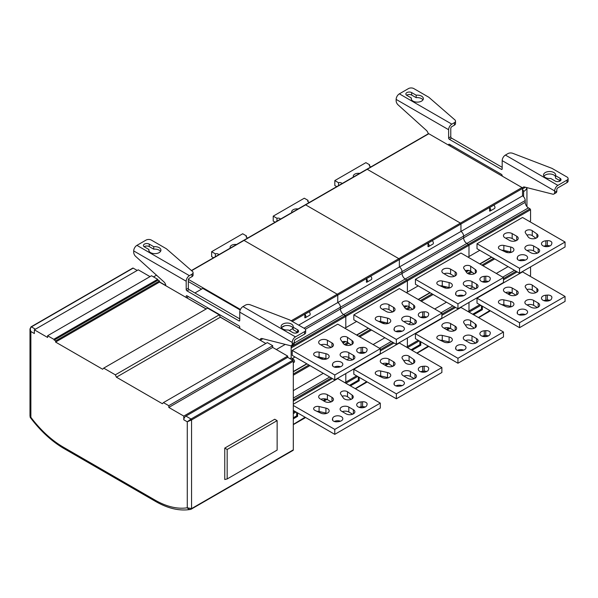 <?xml version="1.0" encoding="UTF-8"?>
<svg xmlns="http://www.w3.org/2000/svg" width="598" height="598" viewBox="0 0 598 598"><rect width="100%" height="100%" fill="white"/><g stroke="black" fill="none" stroke-linecap="round" stroke-linejoin="round"><path stroke-width="0.9" d="M191.42 509.04L292.953 450.421A1.136 0.658 -120 0 0 293.08 450.376A1.136 0.658 -120 0 0 293.312 449.853L293.312 361.199A0.755 0.441 -120 0 0 292.773 360.273L287.69 357.335L287.69 356.102L272.695 347.438L272.695 345.711L267.336 342.617L163.433 402.604L168.793 405.698L168.793 407.425L183.788 416.088L183.788 419.796A3.027 1.749 120 0 1 185.926 416.088L287.69 357.335M29.99 328.937L30.879 331.516L34.363 333.527L34.363 329.819L47.616 337.466L47.616 335.74L53.775 339.29L55.584 340.957L55.584 342.071L102.647 369.243L103.716 368.129L115.339 374.834L116.408 377.189L220.311 317.202L265.833 343.484M220.311 317.202L219.242 314.847L207.618 308.142L103.716 368.129M54.156 340.135L158.059 280.148L159.487 280.97L159.487 282.084L206.123 309.009M158.059 280.148L157.678 279.303L151.518 275.753L47.616 335.74M34.363 329.819L138.265 269.833L150.016 276.62M30.879 327.188A0.755 0.441 60 0 1 31.036 326.844L132.793 268.091A0.755 0.441 -120 0 1 133.175 268.128L137.189 270.446M185.926 416.088L191.016 419.026A0.755 0.441 60 0 1 191.554 419.953L191.554 508.606A1.136 0.658 60 0 1 191.315 509.13A1.136 0.658 60 0 1 191.188 509.175C189.843 509.795 188.534 509.324 187.271 507.769A84.535 48.804 60 0 1 154.979 500.063L63.395 447.184A84.535 48.804 60 0 1 46.248 434.387A84.535 48.804 60 0 1 30.879 417.307L30.879 331.516C30.005 329.633 30.184 328.085 31.417 326.882L35.431 329.199M116.408 377.189L162.364 403.717L163.433 402.604M30.446 417.494L30.214 417.382C40.432 430.964 51.705 441.361 64.023 448.575L155.607 501.453A3.027 1.749 -60 0 1 154.979 500.063M30.281 417.045L30.02 415.842L30.214 417.382M191.188 509.175L190.538 509.414C179.654 511.23 168.008 508.577 155.607 501.453M293.312 449.853L191.554 508.606L187.271 507.769L187.271 421.807L183.788 419.796M293.312 361.199L191.554 419.953L187.271 421.807L191.016 419.026L292.773 360.273M183.788 416.088L287.69 356.102M168.793 407.425L272.695 347.438M168.793 405.698L272.695 345.711M115.339 374.834L219.242 314.847M55.584 342.071L159.487 282.084M55.584 340.957L159.487 280.97M53.775 339.29L157.678 279.303M224.758 479.506L224.758 448.089L274.729 419.243L277.136 420.633L277.136 450.1L227.165 478.953L224.758 479.506M227.165 478.953L227.165 449.479L224.758 448.089M227.165 449.479L277.136 420.633M165.84 285.747A3.79 2.19 -120 0 0 163.889 281.845L135.664 256.4A3.79 2.19 60 0 1 133.713 252.289L133.713 250.928A4.545 2.624 120 0 1 136.927 245.359L146.032 240.104A3.79 2.19 180 0 1 151.384 240.104L166.379 248.761L192.451 271.425A3.79 2.19 180 0 1 193.087 272.636A3.79 2.19 180 0 1 191.98 274.176L189.409 275.663A4.545 2.624 -60 0 0 186.195 281.224L133.713 250.928M305.668 330.081A3.79 2.19 180 0 1 304.561 331.628L295.457 336.883A4.545 2.624 -60 0 0 292.243 342.452L292.243 343.82A3.79 2.19 60 0 1 291.458 345.554L293.596 344.313A3.79 2.19 -120 0 0 294.38 342.579L294.38 341.211A1.517 0.875 120 0 1 295.457 339.358L304.561 334.103A3.79 2.19 0 0 0 305.668 332.555L305.668 330.081A3.79 2.19 180 0 0 304.561 328.534L289.559 319.878L250.308 304.823A3.79 2.19 180 0 0 245.539 305.1L242.967 306.58A4.545 2.624 120 0 0 239.753 312.149L239.753 320.408A1.136 0.658 -120 0 1 239.521 320.924A1.136 0.658 -120 0 1 238.953 320.872L187.002 290.875A1.136 0.658 -120 0 1 186.195 289.484L186.195 281.224M291.458 345.554A3.79 2.19 60 0 1 290.284 345.666L262.059 338.528A3.79 2.19 -120 0 0 260.892 338.64A3.79 2.19 -120 0 0 260.115 340.18M186.195 297.505L186.195 296.287A1.136 0.658 -120 0 1 186.434 295.763A1.136 0.658 -120 0 1 187.002 295.823L238.953 325.813A1.136 0.658 -120 0 1 239.753 327.211L239.753 328.422M260.279 340.277L262.245 339.133A3.79 2.19 60 0 1 262.298 338.588M293.102 327.181L297.595 329.775A3.409 1.966 0 0 1 298.596 331.165A3.409 1.966 0 0 1 296.488 332.981A3.409 1.966 0 0 1 292.773 332.555L288.288 329.961A6.062 3.498 0 0 1 281.09 326.53A6.062 3.498 0 0 1 286.023 323.092A6.062 3.498 0 0 1 293.214 326.53A6.062 3.498 0 0 1 293.102 327.181L293.102 329.655L297.595 332.249A3.409 1.966 180 0 1 297.834 332.406M239.753 318.861L189.14 289.641A1.136 0.658 60 0 1 188.34 288.243L188.34 279.991A1.517 0.875 120 0 1 189.409 278.137L191.98 276.65A3.79 2.19 0 0 0 193.087 275.11L193.087 272.636M149.238 244.119A3.409 1.966 0 0 0 145.531 243.692A3.409 1.966 0 0 0 143.423 245.516A3.409 1.966 0 0 0 144.424 246.907L148.909 249.501A6.062 3.498 0 0 0 148.805 250.151A6.062 3.498 0 0 0 155.996 253.589A6.062 3.498 0 0 0 160.922 250.151A6.062 3.498 0 0 0 153.731 246.712L149.238 244.119L149.238 246.593L153.731 249.187A6.062 3.498 180 0 1 160.533 251.392M281.486 327.764A6.062 3.498 180 0 1 286.023 325.566A6.062 3.498 180 0 1 293.102 328.347L289.297 330.545M144.178 246.75A3.409 1.966 180 0 1 149.238 246.593M153.731 249.187L153.731 246.712M148.909 249.501L148.909 250.809M206.228 308.942L186.733 297.811M239.155 328.078L220.236 317.03M201.526 289.148L188.34 281.538M240.202 310.003L202.797 288.415L194.911 292.968M293.312 362.724L294.126 362.253A1.891 1.091 -120 0 0 294.418 360.736A1.891 1.091 -120 0 0 293.177 359.069L291.166 357.91L291.166 345.674M291.166 357.91L289.925 358.628M285.253 344.396L276.336 349.546M239.753 327.607L239.155 327.958M188.482 296.675L186.733 297.692M165.825 285.545L159.487 281.882M156.497 275.185L153.514 276.904M240.441 309.458L188.437 279.43M356.617 375.85L345.801 382.092L345.801 373.556L345.801 382.092L344.837 382.653M295.023 411.409L293.312 412.396M332.406 378.571L293.312 401.138M293.312 410.415L334.768 434.35L380.291 408.068L380.291 403.119L337.765 378.571L293.312 404.233M331.337 377.951L293.312 399.905M529.611 221.552L530.568 220.991L530.568 209.741L530.037 208.814L468.443 244.373L468.982 245.3L468.982 256.557L468.982 245.3L468.443 244.373L406.857 279.931L407.388 280.858L407.388 292.116L407.388 280.858L406.857 279.931L345.263 315.49L345.801 316.417L345.801 327.674L345.801 316.417L343.656 314.563A4.545 2.624 60 0 1 340.441 308.994L340.441 307.2A3.79 2.19 -120 0 0 337.765 302.566L337.765 295.143A0.755 0.441 -120 0 0 337.227 294.216L244.036 240.411A0.755 0.441 -120 0 0 243.663 240.374A0.755 0.441 60 0 1 244.036 240.411L191.607 270.685M356.617 321.425L344.837 328.227M295.023 356.984L292.295 358.561M530.568 209.741L291.166 347.954M292.243 350.428L292.243 355.376L334.768 379.932L334.768 374.983L292.243 350.428L337.765 324.146L380.291 348.701L334.768 374.983M305.376 329.244L340.441 308.994A4.545 2.624 -120 0 0 343.656 314.563L345.263 315.49L291.166 346.72M298.671 325.133L337.765 302.566A3.79 2.19 60 0 1 340.441 307.2L304.023 328.227M304.823 314.264L304.823 317.762A2.272 1.316 60 0 0 305.429 317.673L309.712 315.198A2.272 1.316 -120 0 0 309.114 311.79L304.823 314.264A2.272 1.316 60 0 1 305.429 317.673M324.721 347.072A5.113 2.953 0 0 0 330.298 347.715A5.113 2.953 0 0 0 333.452 344.986A5.113 2.953 0 0 0 331.95 342.901L327.398 340.269A5.113 2.953 0 0 0 321.829 339.634A5.113 2.953 0 0 0 318.674 342.362A5.113 2.953 0 0 0 320.169 344.448L324.721 347.072M341.593 356.812L346.145 359.443A5.113 2.953 0 0 0 351.721 360.086A5.113 2.953 0 0 0 354.876 357.357A5.113 2.953 0 0 0 353.373 355.272L348.821 352.641A5.113 2.953 0 0 0 343.252 351.998A5.113 2.953 0 0 0 340.098 354.726A5.113 2.953 0 0 0 341.593 356.812M361.087 347.475A5.113 2.953 0 0 0 356.7 350.398A5.113 2.953 0 0 0 358.195 352.484A5.113 2.953 0 0 0 363.427 353.201A5.113 2.953 0 0 0 366.873 350.817L367.09 349.95A3.977 2.295 0 0 0 367.127 349.628A3.977 2.295 0 0 0 362.59 347.356L361.087 347.475L361.087 352.424L362.59 352.304A3.977 2.295 180 0 1 365.206 352.611M338.431 367.232A5.113 2.953 0 0 0 342.826 364.317A5.113 2.953 0 0 0 341.323 362.224A5.113 2.953 0 0 0 336.091 361.513A5.113 2.953 0 0 0 332.652 363.898L332.436 364.765A3.977 2.295 0 0 0 332.398 365.086A3.977 2.295 0 0 0 336.936 367.359L338.431 367.232M343.394 343.596A5.113 2.953 0 0 0 344.538 344.598A5.113 2.953 0 0 0 350.114 345.24A5.113 2.953 0 0 0 353.269 342.512A5.113 2.953 0 0 0 352.125 340.658L347.498 337.354A3.977 2.295 0 0 0 341.593 337.182A3.977 2.295 0 0 0 340.426 338.804A3.977 2.295 0 0 0 340.703 339.642L343.394 343.596M320.834 358.718A5.113 2.953 0 0 0 326.254 359.092A5.113 2.953 0 0 0 329.169 356.43A5.113 2.953 0 0 0 327.667 354.345A5.113 2.953 0 0 0 325.925 353.68L319.085 352.125A3.977 2.295 0 0 0 314.817 352.641A3.977 2.295 0 0 0 313.651 354.263A3.977 2.295 0 0 0 315.124 356.049L320.834 358.718M334.768 379.932L380.291 353.642L380.291 348.701M320.902 344.867A5.113 2.953 180 0 1 327.398 345.218L331.225 347.423M342.325 357.238A5.113 2.953 180 0 1 348.821 357.589L352.648 359.794M359.024 352.872A5.113 2.953 180 0 1 361.087 352.424M334.319 367.052A5.113 2.953 180 0 1 340.501 366.791M342.198 341.839A3.977 2.295 180 0 1 347.498 342.303L351.146 344.904M317.03 356.939A3.977 2.295 180 0 1 319.085 357.073L325.925 358.628A5.113 2.953 180 0 1 326.844 358.905M380.291 403.119L334.768 429.401L293.312 405.474M324.721 401.497A5.113 2.953 0 0 0 330.298 402.14A5.113 2.953 0 0 0 333.452 399.412A5.113 2.953 0 0 0 331.95 397.326L327.398 394.695A5.113 2.953 0 0 0 321.829 394.052A5.113 2.953 0 0 0 318.674 396.78A5.113 2.953 0 0 0 320.169 398.866L324.721 401.497M341.593 411.237L346.145 413.868A5.113 2.953 0 0 0 351.721 414.504A5.113 2.953 0 0 0 354.876 411.775A5.113 2.953 0 0 0 353.373 409.69L348.821 407.066A5.113 2.953 0 0 0 343.252 406.423A5.113 2.953 0 0 0 340.098 409.152A5.113 2.953 0 0 0 341.593 411.237M361.087 401.901A5.113 2.953 0 0 0 356.7 404.824A5.113 2.953 0 0 0 358.195 406.909A5.113 2.953 0 0 0 363.427 407.619A5.113 2.953 0 0 0 366.873 405.235L367.09 404.375A3.977 2.295 0 0 0 367.127 404.046A3.977 2.295 0 0 0 362.59 401.774L361.087 401.901L361.087 406.849L362.59 406.722A3.977 2.295 180 0 1 365.206 407.029M338.431 421.657A5.113 2.953 0 0 0 342.826 418.735A5.113 2.953 0 0 0 341.323 416.649A5.113 2.953 0 0 0 336.091 415.939A5.113 2.953 0 0 0 332.652 418.316L332.436 419.183A3.977 2.295 0 0 0 332.398 419.512A3.977 2.295 0 0 0 336.936 421.784L338.431 421.657M343.394 398.014A5.113 2.953 0 0 0 344.538 399.023A5.113 2.953 0 0 0 350.114 399.666A5.113 2.953 0 0 0 353.269 396.937A5.113 2.953 0 0 0 352.125 395.076L347.498 391.78A3.977 2.295 0 0 0 341.593 391.6A3.977 2.295 0 0 0 340.426 393.222A3.977 2.295 0 0 0 340.703 394.067L343.394 398.014M320.834 413.143A5.113 2.953 0 0 0 326.254 413.517A5.113 2.953 0 0 0 329.169 410.848A5.113 2.953 0 0 0 327.667 408.763A5.113 2.953 0 0 0 325.925 408.105L319.085 406.55A3.977 2.295 0 0 0 314.817 407.066A3.977 2.295 0 0 0 313.651 408.688A3.977 2.295 0 0 0 315.124 410.467L320.834 413.143M334.768 434.35L334.768 429.401M320.902 399.292A5.113 2.953 180 0 1 327.398 399.643L331.225 401.849M342.325 411.663A5.113 2.953 180 0 1 348.821 412.007L352.648 414.212M359.024 407.298A5.113 2.953 180 0 1 361.087 406.849M334.319 421.478A5.113 2.953 180 0 1 340.501 421.209M342.198 396.265A3.977 2.295 180 0 1 347.498 396.728L351.146 399.329M317.03 411.364A3.977 2.295 180 0 1 319.085 411.499L325.925 413.054A5.113 2.953 180 0 1 326.844 413.323M296.795 412.426L296.795 415.894L297.595 416.358L293.312 418.832M291.166 320.805L337.227 294.216L244.036 240.411L305.63 204.852A0.755 0.441 -120 0 0 305.249 204.815A0.755 0.441 60 0 1 305.63 204.852L398.821 258.657L305.63 204.852L367.224 169.294A0.755 0.441 -120 0 0 366.843 169.256A0.755 0.441 60 0 1 367.224 169.294L460.408 223.099L367.224 169.294L428.811 133.735A0.755 0.441 -120 0 0 428.437 133.698L191.427 270.528M522.002 187.54L337.227 294.216A0.755 0.441 60 0 1 337.765 295.143L337.765 302.566L399.359 267.007L399.359 259.584A0.755 0.441 -120 0 0 398.821 258.657A0.755 0.441 60 0 1 399.359 259.584L399.359 267.007A3.79 2.19 60 0 1 402.035 271.642A3.79 2.19 -120 0 0 399.359 267.007L460.946 231.448L460.946 224.026A0.755 0.441 -120 0 0 460.408 223.099A0.755 0.441 60 0 1 460.946 224.026L460.946 231.448A3.79 2.19 60 0 1 463.622 236.083A3.79 2.19 -120 0 0 460.946 231.448L522.54 195.882L522.54 188.467A0.755 0.441 -120 0 0 522.002 187.54L428.811 133.735M530.037 208.814L528.43 207.88A4.545 2.624 60 0 1 525.216 202.318L463.622 237.877A4.545 2.624 -120 0 0 466.836 243.446L468.443 244.373L466.836 243.446A4.545 2.624 60 0 1 463.622 237.877L402.035 273.436A4.545 2.624 -120 0 0 405.25 279.004L406.857 279.931L405.25 279.004A4.545 2.624 60 0 1 402.035 273.436L340.441 308.994L340.441 307.2L402.035 271.642L402.035 273.436L402.035 271.642L463.622 236.083L463.622 237.877L463.622 236.083L525.216 200.524A3.79 2.19 -120 0 0 522.54 195.882L522.54 188.863A3.79 2.19 -120 0 1 523.325 187.129A3.79 2.19 -120 0 1 524.491 187.01L552.716 194.156A3.79 2.19 60 0 0 553.89 194.036A3.79 2.19 60 0 0 554.675 192.302L554.675 190.941A4.545 2.624 -60 0 1 557.889 185.373L566.994 180.118A3.79 2.19 180 0 0 568.1 178.57A3.79 2.19 180 0 0 566.994 177.023L551.991 168.367L512.74 153.312A3.79 2.19 180 0 0 507.971 153.589L505.4 155.069A4.545 2.624 120 0 0 502.185 160.638L502.185 168.89A1.136 0.658 -120 0 1 501.954 169.413A1.136 0.658 -120 0 1 501.386 169.354L449.434 139.364A1.136 0.658 -120 0 1 448.627 137.974L448.627 129.714A4.545 2.624 -60 0 1 451.841 124.145L454.413 122.665A3.79 2.19 180 0 0 455.519 121.117A3.79 2.19 180 0 0 454.884 119.906L428.811 97.25L413.816 88.586A3.79 2.19 180 0 0 408.464 88.586L399.359 93.849A4.545 2.624 120 0 0 396.145 99.41L396.145 100.778A3.79 2.19 60 0 0 398.096 104.882L426.322 130.334A3.79 2.19 -120 0 1 428.228 133.817M345.801 327.674L345.263 327.981M345.801 382.092L345.263 382.406M418.211 340.292L407.388 346.534L407.388 337.997L407.388 346.534L406.423 347.094M394 343.013L380.291 350.929M396.354 398.791L441.877 372.509L441.877 367.561L399.359 343.013L353.829 369.295L353.829 374.243L396.354 398.791L396.354 393.843L353.829 369.295M392.931 342.392L380.291 349.688M418.211 285.866L406.423 292.669M353.829 314.869L353.829 319.818L396.354 344.366L396.354 339.425L353.829 314.869L399.359 288.587L441.877 313.135L396.354 339.425M366.417 278.705L366.417 282.204A2.272 1.316 60 0 0 367.015 282.114L371.306 279.64A2.272 1.316 -120 0 0 370.7 276.231L366.417 278.705A2.272 1.316 60 0 1 367.015 282.114M386.315 311.513A5.113 2.953 0 0 0 391.884 312.156A5.113 2.953 0 0 0 395.039 309.428A5.113 2.953 0 0 0 393.544 307.342L388.992 304.711A5.113 2.953 0 0 0 383.423 304.076A5.113 2.953 0 0 0 380.268 306.796A5.113 2.953 0 0 0 381.763 308.889L386.315 311.513M403.187 321.253L407.739 323.884A5.113 2.953 0 0 0 413.308 324.527A5.113 2.953 0 0 0 416.462 321.799A5.113 2.953 0 0 0 414.967 319.713L410.415 317.082A5.113 2.953 0 0 0 404.846 316.439A5.113 2.953 0 0 0 401.684 319.168A5.113 2.953 0 0 0 403.187 321.253M422.681 311.917A5.113 2.953 0 0 0 418.294 314.84A5.113 2.953 0 0 0 419.789 316.925A5.113 2.953 0 0 0 425.021 317.643A5.113 2.953 0 0 0 428.467 315.258L428.676 314.391A3.977 2.295 0 0 0 428.721 314.07A3.977 2.295 0 0 0 424.176 311.797L422.681 311.917L422.681 316.865L424.176 316.738A3.977 2.295 180 0 1 426.793 317.045M400.025 331.673A5.113 2.953 0 0 0 404.412 328.751A5.113 2.953 0 0 0 402.917 326.665A5.113 2.953 0 0 0 397.685 325.955A5.113 2.953 0 0 0 394.239 328.339L394.03 329.199A3.977 2.295 0 0 0 393.985 329.528A3.977 2.295 0 0 0 398.522 331.8L400.025 331.673M404.988 308.037A5.113 2.953 0 0 0 406.132 309.039A5.113 2.953 0 0 0 411.701 309.682A5.113 2.953 0 0 0 414.855 306.953A5.113 2.953 0 0 0 413.719 305.092L409.084 301.796A3.977 2.295 0 0 0 403.187 301.624A3.977 2.295 0 0 0 402.02 303.246A3.977 2.295 0 0 0 402.297 304.083L404.988 308.037M382.421 323.159A5.113 2.953 0 0 0 387.848 323.533A5.113 2.953 0 0 0 390.756 320.872A5.113 2.953 0 0 0 389.261 318.779A5.113 2.953 0 0 0 387.519 318.121L380.672 316.566A3.977 2.295 0 0 0 376.404 317.082A3.977 2.295 0 0 0 375.245 318.704A3.977 2.295 0 0 0 376.71 320.491L382.421 323.159M396.354 344.366L441.877 318.084L441.877 313.135M382.496 309.308A5.113 2.953 180 0 1 388.992 309.659L392.811 311.864M403.919 321.679A5.113 2.953 180 0 1 410.415 322.03L414.235 324.236M420.611 317.314A5.113 2.953 180 0 1 422.681 316.865M395.913 331.494A5.113 2.953 180 0 1 402.088 331.225M403.792 306.281A3.977 2.295 180 0 1 409.084 306.744L412.74 309.345M378.624 321.38A3.977 2.295 180 0 1 380.672 321.515L387.519 323.07A5.113 2.953 180 0 1 388.431 323.346M441.877 367.561L396.354 393.843M386.315 365.939A5.113 2.953 0 0 0 391.884 366.574A5.113 2.953 0 0 0 395.039 363.853A5.113 2.953 0 0 0 393.544 361.76L388.992 359.136A5.113 2.953 0 0 0 383.423 358.494A5.113 2.953 0 0 0 380.268 361.222A5.113 2.953 0 0 0 381.763 363.307L386.315 365.939M403.187 375.679L407.739 378.31A5.113 2.953 0 0 0 413.308 378.945A5.113 2.953 0 0 0 416.462 376.217A5.113 2.953 0 0 0 414.967 374.131L410.415 371.5A5.113 2.953 0 0 0 404.846 370.865A5.113 2.953 0 0 0 401.684 373.593A5.113 2.953 0 0 0 403.187 375.679M422.681 366.342A5.113 2.953 0 0 0 418.294 369.265A5.113 2.953 0 0 0 419.789 371.351A5.113 2.953 0 0 0 425.021 372.061A5.113 2.953 0 0 0 428.467 369.676L428.676 368.817A3.977 2.295 0 0 0 428.721 368.488A3.977 2.295 0 0 0 424.176 366.215L422.681 366.342L422.681 371.291L424.176 371.164A3.977 2.295 180 0 1 426.793 371.47M400.025 386.099A5.113 2.953 0 0 0 404.412 383.176A5.113 2.953 0 0 0 402.917 381.09A5.113 2.953 0 0 0 397.685 380.373A5.113 2.953 0 0 0 394.239 382.757L394.03 383.624A3.977 2.295 0 0 0 393.985 383.946A3.977 2.295 0 0 0 398.522 386.218L400.025 386.099M404.988 362.455A5.113 2.953 0 0 0 406.132 363.464A5.113 2.953 0 0 0 411.701 364.107A5.113 2.953 0 0 0 414.855 361.379A5.113 2.953 0 0 0 413.719 359.518L409.084 356.221A3.977 2.295 0 0 0 403.187 356.042A3.977 2.295 0 0 0 402.02 357.664A3.977 2.295 0 0 0 402.297 358.508L404.988 362.455M382.421 377.585A5.113 2.953 0 0 0 387.848 377.958A5.113 2.953 0 0 0 390.756 375.29A5.113 2.953 0 0 0 389.261 373.204A5.113 2.953 0 0 0 387.519 372.547L380.672 370.992A3.977 2.295 0 0 0 376.404 371.5A3.977 2.295 0 0 0 375.245 373.13A3.977 2.295 0 0 0 376.71 374.909L382.421 377.585M382.496 363.734A5.113 2.953 180 0 1 388.992 364.085L392.811 366.29M403.919 376.097A5.113 2.953 180 0 1 410.415 376.448L414.235 378.654M420.611 371.732A5.113 2.953 180 0 1 422.681 371.291M395.913 385.912A5.113 2.953 180 0 1 402.088 385.65M403.792 360.706A3.977 2.295 180 0 1 409.084 361.17L412.74 363.771M378.624 375.806A3.977 2.295 180 0 1 380.672 375.94L387.519 377.495A5.113 2.953 180 0 1 388.431 377.764M247.901 237.929A2.385 1.375 0 0 1 246.122 236.591A2.385 1.375 0 0 1 246.428 235.918L242.698 233.766L211.64 251.698L211.64 256.647L213.553 257.753M218.846 254.703A2.385 1.375 0 0 0 215.37 253.851L211.64 251.698M230.252 248.118A5.113 2.953 180 0 1 230.088 247.37A5.113 2.953 180 0 1 236.494 244.515M215.37 256.706L215.37 253.851M246.428 235.918L246.428 237.271M358.381 376.867L358.381 380.328L359.189 380.799L350.406 385.867M407.388 292.116L406.857 292.422M407.388 346.534L406.857 346.847M479.798 304.726L468.982 310.975L468.982 302.439L468.982 310.975L468.017 311.528M455.594 307.447L441.877 315.363M457.948 363.233L503.471 336.951L503.471 332.002L460.946 307.447L415.423 333.736L415.423 338.677L457.948 363.233L457.948 358.284L415.423 333.736M454.517 306.834L441.877 314.129M479.798 250.308L468.017 257.11M415.423 279.311L415.423 284.259L457.948 308.807L457.948 303.866L415.423 279.311L460.946 253.029L503.471 277.577L457.948 303.866M428.011 243.147L428.011 246.645A2.272 1.316 60 0 0 428.609 246.555L432.892 244.081A2.272 1.316 -120 0 0 432.294 240.673L428.011 243.147A2.272 1.316 60 0 1 428.609 246.555M447.902 275.955A5.113 2.953 0 0 0 453.478 276.597A5.113 2.953 0 0 0 456.633 273.869A5.113 2.953 0 0 0 455.138 271.784L450.586 269.152A5.113 2.953 0 0 0 445.009 268.517A5.113 2.953 0 0 0 441.855 271.238A5.113 2.953 0 0 0 443.35 273.331L447.902 275.955M464.773 285.695L469.325 288.326A5.113 2.953 0 0 0 474.902 288.961A5.113 2.953 0 0 0 478.056 286.24A5.113 2.953 0 0 0 476.561 284.147L472.009 281.523A5.113 2.953 0 0 0 466.433 280.881A5.113 2.953 0 0 0 463.278 283.609A5.113 2.953 0 0 0 464.773 285.695M484.268 276.358A5.113 2.953 0 0 0 479.88 279.281A5.113 2.953 0 0 0 481.383 281.366A5.113 2.953 0 0 0 486.608 282.084A5.113 2.953 0 0 0 490.054 279.7L490.27 278.832A3.977 2.295 0 0 0 490.308 278.504A3.977 2.295 0 0 0 485.77 276.231L484.268 276.358L484.268 281.307L485.77 281.18A3.977 2.295 180 0 1 488.387 281.486M461.619 296.115A5.113 2.953 0 0 0 466.006 293.192A5.113 2.953 0 0 0 464.511 291.106A5.113 2.953 0 0 0 459.279 290.396A5.113 2.953 0 0 0 455.833 292.781L455.616 293.64A3.977 2.295 0 0 0 455.579 293.969A3.977 2.295 0 0 0 460.116 296.242L461.619 296.115M466.582 272.479A5.113 2.953 0 0 0 467.718 273.48A5.113 2.953 0 0 0 473.295 274.123A5.113 2.953 0 0 0 476.449 271.395A5.113 2.953 0 0 0 475.305 269.534L470.678 266.237A3.977 2.295 0 0 0 464.773 266.058A3.977 2.295 0 0 0 463.614 267.687A3.977 2.295 0 0 0 463.891 268.524L466.582 272.479M444.015 287.601A5.113 2.953 0 0 0 449.434 287.974A5.113 2.953 0 0 0 452.35 285.313A5.113 2.953 0 0 0 450.855 283.22A5.113 2.953 0 0 0 449.105 282.562L442.266 281.008A3.977 2.295 0 0 0 437.998 281.523A3.977 2.295 0 0 0 436.832 283.146A3.977 2.295 0 0 0 438.304 284.932L444.015 287.601M457.948 308.807L503.471 282.525L503.471 277.577M444.082 273.749A5.113 2.953 180 0 1 450.586 274.101L454.405 276.306M465.506 286.121A5.113 2.953 180 0 1 472.009 286.472L475.829 288.677M482.205 281.755A5.113 2.953 180 0 1 484.268 281.307M457.5 295.935A5.113 2.953 180 0 1 463.682 295.666M465.386 270.722A3.977 2.295 180 0 1 470.678 271.186L474.334 273.787M440.218 285.822A3.977 2.295 180 0 1 442.266 285.956L449.105 287.511A5.113 2.953 180 0 1 450.025 287.78M503.471 332.002L457.948 358.284M447.902 330.38A5.113 2.953 0 0 0 453.478 331.015A5.113 2.953 0 0 0 456.633 328.295A5.113 2.953 0 0 0 455.138 326.202L450.586 323.578A5.113 2.953 0 0 0 445.009 322.935A5.113 2.953 0 0 0 441.855 325.663A5.113 2.953 0 0 0 443.35 327.749L447.902 330.38M464.773 340.12L469.325 342.744A5.113 2.953 0 0 0 474.902 343.387A5.113 2.953 0 0 0 478.056 340.658A5.113 2.953 0 0 0 476.561 338.573L472.009 335.941A5.113 2.953 0 0 0 466.433 335.306A5.113 2.953 0 0 0 463.278 338.034A5.113 2.953 0 0 0 464.773 340.12M484.268 330.784A5.113 2.953 0 0 0 479.88 333.699A5.113 2.953 0 0 0 481.383 335.792A5.113 2.953 0 0 0 486.608 336.502A5.113 2.953 0 0 0 490.054 334.118L490.27 333.25A3.977 2.295 0 0 0 490.308 332.929A3.977 2.295 0 0 0 485.77 330.657L484.268 330.784L484.268 335.725L485.77 335.605A3.977 2.295 180 0 1 488.387 335.912M461.619 350.54A5.113 2.953 0 0 0 466.006 347.617A5.113 2.953 0 0 0 464.511 345.532A5.113 2.953 0 0 0 459.279 344.814A5.113 2.953 0 0 0 455.833 347.199L455.616 348.066A3.977 2.295 0 0 0 455.579 348.387A3.977 2.295 0 0 0 460.116 350.66L461.619 350.54M466.582 326.897A5.113 2.953 0 0 0 467.718 327.906A5.113 2.953 0 0 0 473.295 328.541A5.113 2.953 0 0 0 476.449 325.82A5.113 2.953 0 0 0 475.305 323.959L470.678 320.663A3.977 2.295 0 0 0 464.773 320.483A3.977 2.295 0 0 0 463.614 322.105A3.977 2.295 0 0 0 463.891 322.95L466.582 326.897M444.015 342.026A5.113 2.953 0 0 0 449.434 342.4A5.113 2.953 0 0 0 452.35 339.731A5.113 2.953 0 0 0 450.855 337.646A5.113 2.953 0 0 0 449.105 336.988L442.266 335.433A3.977 2.295 0 0 0 437.998 335.941A3.977 2.295 0 0 0 436.832 337.571A3.977 2.295 0 0 0 438.304 339.35L444.015 342.026M444.082 328.175A5.113 2.953 180 0 1 450.586 328.526L454.405 330.731M465.506 340.539A5.113 2.953 180 0 1 472.009 340.89L475.829 343.095M482.205 336.173A5.113 2.953 180 0 1 484.268 335.725M457.5 350.353A5.113 2.953 180 0 1 463.682 350.092M465.386 325.14A3.977 2.295 180 0 1 470.678 325.611L474.334 328.212M440.218 340.247A3.977 2.295 180 0 1 442.266 340.382L449.105 341.929A5.113 2.953 180 0 1 450.025 342.206M309.495 202.363A2.385 1.375 0 0 1 307.716 201.033A2.385 1.375 0 0 1 308.022 200.36L304.292 198.207L273.226 216.14L273.226 221.088L275.147 222.194M280.432 219.145A2.385 1.375 0 0 0 276.956 218.292L273.226 216.14M291.846 212.552A5.113 2.953 180 0 1 291.682 211.812A5.113 2.953 180 0 1 298.081 208.956M276.956 221.148L276.956 218.292M308.022 200.36L308.022 201.713M419.975 341.309L419.975 344.769L420.775 345.233L411.992 350.308M468.982 256.557L468.443 256.863M468.982 310.975L468.443 311.281M530.568 266.88L530.568 275.416L529.611 275.97M517.18 271.888L503.471 279.804M519.542 327.674L565.065 301.392L565.065 296.444L522.54 271.888L477.017 298.17L477.017 303.119L519.542 327.674L519.542 322.726L477.017 298.17M516.111 271.275L503.471 278.571M525.216 202.318L525.216 200.524M477.017 243.752L477.017 248.701L519.542 273.249L519.542 268.3L477.017 243.752L522.54 217.47L565.065 242.018L519.542 268.3M489.598 207.588L489.598 211.087A2.272 1.316 60 0 0 490.203 210.997L494.486 208.523A2.272 1.316 -120 0 0 493.888 205.114L489.598 207.588A2.272 1.316 60 0 1 490.203 210.997M509.496 240.396A5.113 2.953 0 0 0 515.065 241.039A5.113 2.953 0 0 0 518.227 238.31A5.113 2.953 0 0 0 516.724 236.225L512.172 233.594A5.113 2.953 0 0 0 506.603 232.951A5.113 2.953 0 0 0 503.449 235.679A5.113 2.953 0 0 0 504.944 237.765L509.496 240.396M526.367 250.136L530.919 252.767A5.113 2.953 0 0 0 536.488 253.403A5.113 2.953 0 0 0 539.65 250.682A5.113 2.953 0 0 0 538.148 248.589L533.595 245.965A5.113 2.953 0 0 0 528.027 245.322A5.113 2.953 0 0 0 524.872 248.05A5.113 2.953 0 0 0 526.367 250.136M545.862 240.8A5.113 2.953 0 0 0 541.474 243.722A5.113 2.953 0 0 0 542.969 245.808A5.113 2.953 0 0 0 548.202 246.518A5.113 2.953 0 0 0 551.648 244.141L551.864 243.274A3.977 2.295 0 0 0 551.902 242.945A3.977 2.295 0 0 0 547.364 240.673L545.862 240.8L545.862 245.748L547.364 245.621A3.977 2.295 180 0 1 549.981 245.928M523.205 260.556A5.113 2.953 0 0 0 527.6 257.633A5.113 2.953 0 0 0 526.098 255.548A5.113 2.953 0 0 0 520.865 254.838A5.113 2.953 0 0 0 517.427 257.215L517.21 258.082A3.977 2.295 0 0 0 517.165 258.411A3.977 2.295 0 0 0 521.71 260.683L523.205 260.556M528.169 236.92A5.113 2.953 0 0 0 529.312 237.922A5.113 2.953 0 0 0 534.881 238.565A5.113 2.953 0 0 0 538.043 235.836A5.113 2.953 0 0 0 536.899 233.975L532.265 230.679A3.977 2.295 0 0 0 526.367 230.499A3.977 2.295 0 0 0 525.201 232.129A3.977 2.295 0 0 0 525.478 232.966L528.169 236.92M505.609 252.042A5.113 2.953 0 0 0 511.028 252.416A5.113 2.953 0 0 0 513.936 249.747A5.113 2.953 0 0 0 512.441 247.662A5.113 2.953 0 0 0 510.699 247.004L503.852 245.449A3.977 2.295 0 0 0 499.592 245.965A3.977 2.295 0 0 0 498.426 247.587A3.977 2.295 0 0 0 499.898 249.366L505.609 252.042M519.542 273.249L565.065 246.967L565.065 242.018M505.676 238.191A5.113 2.953 180 0 1 512.172 238.542L515.992 240.747M527.1 250.562A5.113 2.953 180 0 1 533.595 250.913L537.415 253.118M543.799 246.197A5.113 2.953 180 0 1 545.862 245.748M519.094 260.377A5.113 2.953 180 0 1 525.276 260.108M526.973 235.164A3.977 2.295 180 0 1 532.265 235.627L535.92 238.228M501.804 250.263A3.977 2.295 180 0 1 503.852 250.398L510.699 251.952A5.113 2.953 180 0 1 511.619 252.221M565.065 296.444L519.542 322.726M509.496 294.821A5.113 2.953 0 0 0 515.065 295.457A5.113 2.953 0 0 0 518.227 292.728A5.113 2.953 0 0 0 516.724 290.643L512.172 288.019A5.113 2.953 0 0 0 506.603 287.376A5.113 2.953 0 0 0 503.449 290.105A5.113 2.953 0 0 0 504.944 292.19L509.496 294.821M526.367 304.561L530.919 307.185A5.113 2.953 0 0 0 536.488 307.828A5.113 2.953 0 0 0 539.65 305.1A5.113 2.953 0 0 0 538.148 303.014L533.595 300.383A5.113 2.953 0 0 0 528.027 299.748A5.113 2.953 0 0 0 524.872 302.468A5.113 2.953 0 0 0 526.367 304.561M545.862 295.218A5.113 2.953 0 0 0 541.474 298.14A5.113 2.953 0 0 0 542.969 300.233A5.113 2.953 0 0 0 548.202 300.944A5.113 2.953 0 0 0 551.648 298.559L551.864 297.692A3.977 2.295 0 0 0 551.902 297.37A3.977 2.295 0 0 0 547.364 295.098L545.862 295.218L545.862 300.166L547.364 300.046A3.977 2.295 180 0 1 549.981 300.353M523.205 314.982A5.113 2.953 0 0 0 527.6 312.059A5.113 2.953 0 0 0 526.098 309.973A5.113 2.953 0 0 0 520.865 309.256A5.113 2.953 0 0 0 517.427 311.64L517.21 312.507A3.977 2.295 0 0 0 517.165 312.829A3.977 2.295 0 0 0 521.71 315.101L523.205 314.982M528.169 291.338A5.113 2.953 0 0 0 529.312 292.347A5.113 2.953 0 0 0 534.881 292.983A5.113 2.953 0 0 0 538.043 290.262A5.113 2.953 0 0 0 536.899 288.4L532.265 285.104A3.977 2.295 0 0 0 526.367 284.925A3.977 2.295 0 0 0 525.201 286.547A3.977 2.295 0 0 0 525.478 287.391L528.169 291.338M505.609 306.468A5.113 2.953 0 0 0 511.028 306.834A5.113 2.953 0 0 0 513.936 304.173A5.113 2.953 0 0 0 512.441 302.087A5.113 2.953 0 0 0 510.699 301.429L503.852 299.875A3.977 2.295 0 0 0 499.592 300.383A3.977 2.295 0 0 0 498.426 302.005A3.977 2.295 0 0 0 499.898 303.791L505.609 306.468M505.676 292.616A5.113 2.953 180 0 1 512.172 292.96L515.992 295.173M527.1 304.98A5.113 2.953 180 0 1 533.595 305.331L537.415 307.536M543.799 300.615A5.113 2.953 180 0 1 545.862 300.166M519.094 314.795A5.113 2.953 180 0 1 525.276 314.533M526.973 289.582A3.977 2.295 180 0 1 532.265 290.052L535.92 292.654M501.804 304.688A3.977 2.295 180 0 1 503.852 304.816L510.699 306.37A5.113 2.953 180 0 1 511.619 306.647M371.081 166.805A2.385 1.375 0 0 1 369.31 165.474A2.385 1.375 0 0 1 369.616 164.801L365.879 162.649L334.82 180.581L334.82 185.53L336.741 186.636M342.026 183.586A2.385 1.375 0 0 0 338.55 182.734L334.82 180.581M353.433 176.993A5.113 2.953 180 0 1 353.269 176.253A5.113 2.953 180 0 1 359.675 173.398M338.55 185.589L338.55 182.734M369.616 164.801L369.616 166.147M481.569 305.75L481.569 309.211L482.369 309.674L473.586 314.75M448.627 145.172L448.627 144.776A1.136 0.658 -120 0 1 448.866 144.253A1.136 0.658 -120 0 1 449.434 144.312L501.386 174.302A1.136 0.658 -120 0 1 502.185 175.692L502.185 176.096M522.54 188.863L524.678 187.623A3.79 2.19 60 0 1 524.73 187.069M553.89 194.036L556.028 192.803A3.79 2.19 -120 0 0 556.813 191.068L556.813 189.701A1.517 0.875 120 0 1 557.889 187.847L566.994 182.592A3.79 2.19 0 0 0 568.1 181.044L568.1 178.57M555.535 175.67L560.027 178.264A3.409 1.966 0 0 1 561.029 179.654A3.409 1.966 0 0 1 558.921 181.471A3.409 1.966 0 0 1 555.206 181.044L550.721 178.451A6.062 3.498 0 0 1 543.522 175.012A6.062 3.498 0 0 1 548.456 171.574A6.062 3.498 0 0 1 555.647 175.012A6.062 3.498 0 0 1 555.535 175.67L555.535 178.144L560.027 180.731A3.409 1.966 180 0 1 560.266 180.888M502.185 167.343L451.572 138.123A1.136 0.658 60 0 1 450.772 136.733L450.772 128.48A1.517 0.875 120 0 1 451.841 126.619L454.413 125.139A3.79 2.19 0 0 0 455.519 123.592L455.519 121.117M411.671 92.608A3.409 1.966 0 0 0 407.963 92.182A3.409 1.966 0 0 0 405.855 93.998A3.409 1.966 0 0 0 406.857 95.388L411.342 97.982A6.062 3.498 0 0 0 411.237 98.64A6.062 3.498 0 0 0 418.428 102.071A6.062 3.498 0 0 0 423.354 98.64A6.062 3.498 0 0 0 416.163 95.202L411.671 92.608L411.671 95.082L416.163 97.676A6.062 3.498 180 0 1 422.965 99.873M543.918 176.253A6.062 3.498 180 0 1 548.456 174.048A6.062 3.498 180 0 1 555.535 176.836M406.61 95.239A3.409 1.966 180 0 1 411.671 95.082M416.163 97.676L416.163 95.202M411.342 97.982L411.342 99.29M522.54 189.701A1.517 0.875 60 0 1 523.609 191.554L523.609 196.764M450.855 145.127L449.696 145.792M133.175 268.128L31.417 326.882A0.755 0.441 60 0 0 31.036 326.844L29.99 328.967L29.99 415.999M63.395 447.184A3.027 1.749 120 0 0 64.023 448.575M292.243 342.452L239.753 312.149M292.243 343.82L294.38 342.579M242.967 306.58L295.457 336.883M238.953 320.872L239.753 320.408M189.14 289.641L187.002 290.875M186.195 289.484L188.34 288.243M136.927 245.359L189.409 275.663M304.561 334.103L304.561 331.628M297.595 332.249L297.595 329.775M191.98 276.65L191.98 274.176M187.002 295.823L186.195 296.287M291.936 359.787L293.177 359.069M329.73 377.024L293.312 398.051M293.312 390.629L323.301 373.309M323.129 357.993L321.44 358.964M309.951 365.602L293.312 375.208M293.312 373.997L308.897 364.997M320.244 358.441L321.619 357.649M293.312 371.537L306.774 363.771M317.897 357.35L318.54 356.976M528.43 207.88L294.351 343.028M297.326 332.092L295.547 333.123M522.54 188.467L292.243 321.425M284.626 325.82L281.643 327.54M331.95 347.072L331.95 342.901M327.398 340.269L327.398 345.218M348.821 352.641L348.821 357.589M353.373 359.443L353.373 355.272M362.59 352.304L362.59 347.356M332.652 365.894L332.652 363.898M332.436 364.765L332.436 365.408M352.125 344.373L352.125 340.658M347.498 337.354L347.498 342.303M325.925 358.628L325.925 353.68M319.085 352.125L319.085 357.073M331.95 401.497L331.95 397.326M327.398 394.695L327.398 399.643M348.821 407.066L348.821 412.007M353.373 413.868L353.373 409.69M362.59 406.722L362.59 401.774M332.652 420.319L332.652 418.316M332.436 419.183L332.436 419.833M352.125 398.799L352.125 395.076M347.498 391.78L347.498 396.728M325.925 413.054L325.925 408.105M319.085 406.55L319.085 411.499M304.561 417.897A0.755 0.441 -120 0 0 305.092 417.591L305.092 417.284M293.312 424.393L305.092 417.217M293.312 418.211L297.064 416.044L297.064 412.583M296.795 415.894L293.312 417.897M297.595 412.889L297.595 416.358M325.955 399.053L323.226 400.63M323.488 400.787L326.306 399.158M326.949 399.412L324.026 401.094M391.324 341.465L379.543 348.268M346.788 359.757L349.681 358.082M373.115 344.553L384.895 337.75M384.716 322.434L383.034 323.406M371.537 330.044L359.757 336.846M348.754 343.2L345.539 345.053M344.381 344.508L347.812 342.527M358.703 336.24L370.491 329.438M381.83 322.883L383.206 322.09M342.923 342.901L345.315 341.518M356.58 335.015L368.368 328.212M379.491 321.784L380.126 321.418M393.544 311.513L393.544 307.342M388.992 304.711L388.992 309.659M410.415 317.082L410.415 322.03M414.967 323.884L414.967 319.713M424.176 316.738L424.176 311.797M394.239 330.335L394.239 328.339M394.03 329.199L394.03 329.849M413.719 308.815L413.719 305.092M409.084 301.796L409.084 306.744M387.519 323.07L387.519 318.121M380.672 316.566L380.672 321.515M393.544 365.939L393.544 361.76M388.992 359.136L388.992 364.085M410.415 371.5L410.415 376.448M414.967 378.31L414.967 374.131M424.176 371.164L424.176 366.215M394.239 384.753L394.239 382.757M394.03 383.624L394.03 384.275M413.719 363.233L413.719 359.518M409.084 356.221L409.084 361.17M387.519 377.495L387.519 372.547M380.672 370.992L380.672 375.94M366.148 382.339A0.755 0.441 -120 0 0 366.686 382.032L366.686 381.726M355.227 388.648L366.686 381.659M349.867 385.56L358.651 380.485L358.651 377.024M358.381 380.328L349.598 385.404M359.189 377.331L359.189 380.799M387.541 363.494L384.813 365.072M385.082 365.229L387.9 363.599M388.536 363.853L385.62 365.535M452.91 305.907L441.13 312.709M408.374 324.198L411.275 322.524M434.701 308.994L446.489 302.192M446.31 286.876L444.628 287.847M433.131 294.485L421.351 301.287M410.34 307.641L407.133 309.495M405.975 308.949L409.398 306.968M420.297 300.682L432.077 293.872M443.424 287.324L444.8 286.532M404.517 307.342L406.909 305.959M418.174 299.449L429.955 292.646M441.077 286.225L441.72 285.859M455.138 275.955L455.138 271.784M450.586 269.152L450.586 274.101M472.009 281.523L472.009 286.472M476.561 288.326L476.561 284.147M485.77 281.18L485.77 276.231M455.833 294.777L455.833 292.781M455.616 293.64L455.616 294.291M475.305 273.256L475.305 269.534M470.678 266.237L470.678 271.186M449.105 287.511L449.105 282.562M442.266 281.008L442.266 285.956M455.138 330.38L455.138 326.202M450.586 323.578L450.586 328.526M472.009 335.941L472.009 340.89M476.561 342.744L476.561 338.573M485.77 335.605L485.77 330.657M455.833 349.195L455.833 347.199M455.616 348.066L455.616 348.716M475.305 327.674L475.305 323.959M470.678 320.663L470.678 325.611M449.105 341.929L449.105 336.988M442.266 335.433L442.266 340.382M427.742 346.78A0.755 0.441 -120 0 0 428.28 346.474L428.28 346.167M416.813 353.089L428.28 346.1M411.461 349.994L420.245 344.926L420.245 341.465M419.975 344.769L411.192 349.845M420.775 341.772L420.775 345.233M449.135 327.936L446.407 329.513M446.676 329.67L449.487 328.04M450.13 328.287L447.207 329.976M514.504 270.341L502.724 277.151M469.968 288.64L472.861 286.965M496.295 273.436L508.076 266.633M507.896 251.317L506.214 252.289M494.725 258.927L482.937 265.729M471.934 272.083L468.727 273.936M467.569 273.391L470.992 271.41M481.891 265.116L493.671 258.314M505.018 251.765L506.394 250.973M466.104 271.776L468.496 270.401M479.768 263.89L491.549 257.088M502.671 250.667L503.314 250.3M516.724 240.396L516.724 236.225M512.172 233.594L512.172 238.542M533.595 245.965L533.595 250.913M538.148 252.767L538.148 248.589M547.364 245.621L547.364 240.673M517.427 259.218L517.427 257.215M517.21 258.082L517.21 258.732M536.899 237.698L536.899 233.975M532.265 230.679L532.265 235.627M510.699 251.952L510.699 247.004M503.852 245.449L503.852 250.398M516.724 294.821L516.724 290.643M512.172 288.019L512.172 292.96M533.595 300.383L533.595 305.331M538.148 307.185L538.148 303.014M547.364 300.046L547.364 295.098M517.427 313.636L517.427 311.64M517.21 312.507L517.21 313.158M536.899 292.116L536.899 288.4M532.265 285.104L532.265 290.052M510.699 306.37L510.699 301.429M503.852 299.875L503.852 304.816M489.336 311.222A0.755 0.441 -120 0 0 489.867 310.915L489.867 310.601M478.407 317.531L489.867 310.541M473.048 314.436L481.831 309.368L481.831 305.907M481.569 309.211L472.786 314.286M482.369 306.213L482.369 309.674M510.729 292.377L508.001 293.954M508.263 294.111L511.081 292.482M511.724 292.728L508.801 294.418M448.627 129.714L396.145 99.41M554.675 190.941L502.185 160.638M554.675 192.302L556.813 191.068M505.4 155.069L557.889 185.373M501.386 169.354L502.185 168.89M451.572 138.123L449.434 139.364M448.627 137.974L450.772 136.733M399.359 93.849L451.841 124.145M566.994 182.592L566.994 180.118M560.027 180.731L560.027 178.264M454.413 125.139L454.413 122.665M449.434 144.312L448.627 144.776M526.875 187.615A11.362 6.563 180 0 1 523.609 191.554M525.081 187.159A9.845 5.688 180 0 1 524.678 187.847M293.08 450.376L190.538 509.414M293.312 413.614L296.085 412.015M293.312 371.799L306.998 363.898M318.143 357.462L318.884 357.036M305.204 417.284L304.935 417.942L293.312 424.647M293.312 417.77L296.683 415.827L296.683 412.366M325.798 399.015L323.114 400.57M345.891 383.258L357.671 376.456M343.05 343.08L345.659 341.57M356.804 335.142L368.585 328.339M379.73 321.903L380.478 321.477M366.798 381.726L366.529 382.376L355.444 388.775M342.818 396.07L342.28 396.377M349.494 385.336L358.277 380.268L358.277 376.807M387.392 363.457L384.701 365.004M407.485 347.7L419.265 340.897M404.637 307.522L407.253 306.012M418.398 299.583L430.179 292.781M441.324 286.345L442.064 285.911M428.385 346.167L428.123 346.818L417.038 353.216M404.412 360.512L403.874 360.818M411.08 349.778L419.863 344.71L419.863 341.241M448.986 327.898L446.295 329.446M469.071 312.141L480.852 305.339M466.231 271.963L468.847 270.453M479.985 264.024L491.773 257.215M502.918 250.786L503.658 250.353M489.979 310.609L489.71 311.259L478.632 317.658M465.999 324.946L465.461 325.26M472.674 314.219L481.457 309.151L481.457 305.683M510.572 292.34L507.889 293.887M526.935 187.63L526.935 206.594"/></g></svg>
